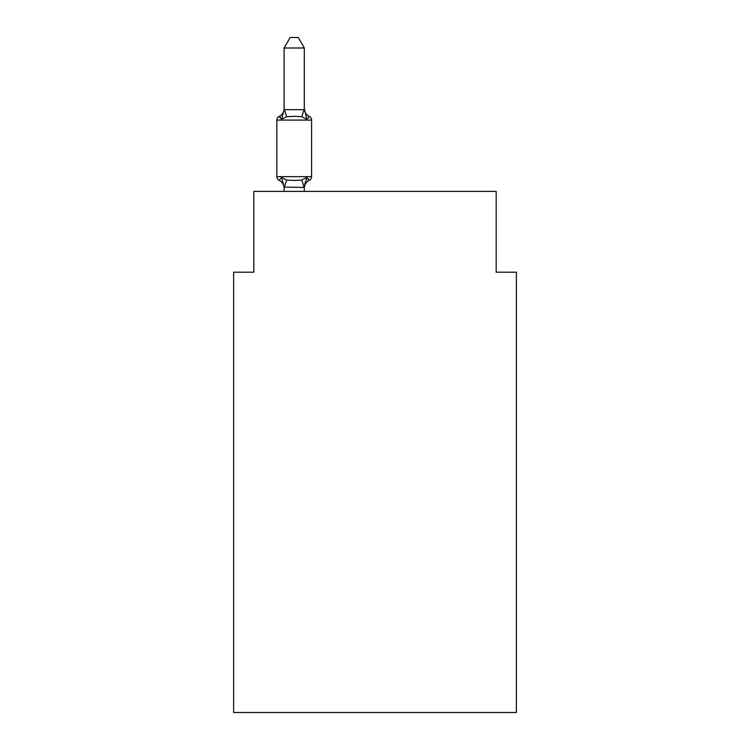 <?xml version="1.0" encoding="UTF-8"?>
<svg xmlns="http://www.w3.org/2000/svg" width="750" height="750" viewBox="0 0 750 750"><rect width="100%" height="100%" fill="white"/><g stroke="black" fill="none" stroke-linecap="round" stroke-linejoin="round"><path stroke-width="1.12" d="M516.384 712.5L516.384 272.194L496.181 272.194L496.181 191.409L253.819 191.409L253.819 272.194L233.616 272.194L233.616 712.5L516.384 712.5M306.834 177.45L309.309 180.291L306.834 177.45L309.309 180.291L306.834 177.45L309.309 180.291L306.834 177.45L309.309 180.291L306.834 177.45L309.309 180.291L306.834 177.45L309.309 180.291L306.834 177.45L309.309 180.291L306.834 177.45L309.309 180.291L306.834 177.45L309.309 180.291L306.834 177.45L309.309 180.291L306.834 177.45L309.309 180.291L306.834 177.45L309.309 180.291L306.834 177.45L309.309 180.291L306.834 177.45L309.309 180.291L306.834 177.45L309.309 180.291L306.834 177.45L309.309 180.291L306.834 177.45L309.309 180.291L306.834 177.45L309.309 180.291L306.834 177.45L304.312 187.453L284.109 187.088L284.109 188.287A8.888 8.888 0 0 0 279.113 180.291A4.041 4.041 0 0 1 276.844 176.662A4.041 4.041 0 0 0 279.113 180.291L281.588 177.45L279.113 180.291A4.041 4.041 0 0 1 276.844 176.662A4.041 4.041 0 0 0 279.113 180.291A4.041 4.041 0 0 1 276.844 176.662A4.041 4.041 0 0 0 279.113 180.291A4.041 4.041 0 0 1 276.844 176.662A4.041 4.041 0 0 0 279.113 180.291A4.041 4.041 0 0 1 276.844 176.662A4.041 4.041 0 0 0 279.113 180.291A4.041 4.041 0 0 1 276.844 176.662A4.041 4.041 0 0 0 279.113 180.291A4.041 4.041 0 0 1 276.844 176.662A4.041 4.041 0 0 0 279.113 180.291A4.041 4.041 0 0 1 276.844 176.662A4.041 4.041 0 0 0 279.113 180.291A4.041 4.041 0 0 1 276.844 176.662A4.041 4.041 0 0 0 279.113 180.291A4.041 4.041 0 0 1 276.844 176.662A4.041 4.041 0 0 0 279.113 180.291A4.041 4.041 0 0 1 276.844 176.662A4.041 4.041 0 0 0 279.113 180.291A4.041 4.041 0 0 1 276.844 176.662A4.041 4.041 0 0 0 279.113 180.291A4.041 4.041 0 0 1 276.844 176.662A4.041 4.041 0 0 0 279.113 180.291A4.041 4.041 0 0 1 276.844 176.662A4.041 4.041 0 0 0 279.113 180.291A4.041 4.041 0 0 1 276.844 176.662A4.041 4.041 0 0 0 279.113 180.291A4.041 4.041 0 0 1 276.844 176.662A4.041 4.041 0 0 0 279.113 180.291A4.041 4.041 0 0 1 276.844 176.662A4.041 4.041 0 0 0 279.113 180.291A4.041 4.041 0 0 1 276.844 176.662A4.041 4.041 0 0 0 279.113 180.291A4.041 4.041 0 0 1 276.844 176.662A4.041 4.041 0 0 0 279.113 180.291L281.588 177.45L279.113 180.291L281.588 177.45L279.113 180.291L281.588 177.45L279.113 180.291L281.588 177.45L279.113 180.291L281.588 177.45L279.113 180.291L281.588 177.45L279.113 180.291L281.588 177.45L279.113 180.291L281.588 177.45L279.113 180.291L281.588 177.45L279.113 180.291L281.588 177.45L286.631 180.047L294.206 180.45L301.791 180.047L306.834 177.45L309.309 180.291L308.156 179.738M284.109 109.678L281.588 119.316L279.113 116.475A4.041 4.041 0 0 0 276.844 120.103L311.578 120.103A4.041 4.041 0 0 0 309.309 116.475L306.834 119.316L301.791 116.719L294.206 116.316L286.631 116.719L281.588 119.316L279.113 116.475L280.266 117.028L279.113 116.475L280.266 117.028L279.113 116.475L280.266 117.028L279.113 116.475L280.266 117.028L279.113 116.475L280.266 117.028L279.113 116.475L280.266 117.028L279.113 116.475L280.266 117.028L279.113 116.475L280.266 117.028L279.113 116.475L280.266 117.028L279.113 116.475L281.588 119.316L279.113 116.475A8.888 8.888 0 0 0 284.109 108.487L284.109 109.678L284.109 108.487L284.109 109.678L284.109 108.487L284.109 109.678L284.109 108.487L284.109 109.678L284.109 108.487L284.109 109.678L284.109 108.487L284.109 109.678L284.109 108.487L284.109 109.678L284.109 108.487L284.109 109.678L284.109 108.487L284.109 109.678L284.109 108.487L284.109 109.678L304.312 109.678L304.312 108.487L306.834 119.316L309.309 116.475A4.041 4.041 0 0 1 311.578 120.103A4.041 4.041 0 0 0 309.309 116.475A4.041 4.041 0 0 1 311.578 120.103A4.041 4.041 0 0 0 309.309 116.475L306.834 119.316L309.309 116.475A4.041 4.041 0 0 1 311.578 120.103A4.041 4.041 0 0 0 309.309 116.475L306.834 119.316L309.309 116.475A4.041 4.041 0 0 1 311.578 120.103A4.041 4.041 0 0 0 309.309 116.475L306.834 119.316L309.309 116.475A4.041 4.041 0 0 1 311.578 120.103A4.041 4.041 0 0 0 309.309 116.475L306.834 119.316L309.309 116.475A4.041 4.041 0 0 1 311.578 120.103A4.041 4.041 0 0 0 309.309 116.475L306.834 119.316L309.309 116.475A4.041 4.041 0 0 1 311.578 120.103A4.041 4.041 0 0 0 309.309 116.475L306.834 119.316L309.309 116.475A4.041 4.041 0 0 1 311.578 120.103A4.041 4.041 0 0 0 309.309 116.475L306.834 119.316L309.309 116.475A4.041 4.041 0 0 1 311.578 120.103A4.041 4.041 0 0 0 309.309 116.475L306.834 119.316L309.309 116.475A4.041 4.041 0 0 1 311.578 120.103A4.041 4.041 0 0 0 309.309 116.475L306.834 119.316L309.309 116.475A4.041 4.041 0 0 1 311.578 120.103A4.041 4.041 0 0 0 309.309 116.475L306.834 119.316L309.309 116.475A4.041 4.041 0 0 1 311.578 120.103A4.041 4.041 0 0 0 309.309 116.475L306.834 119.316L309.309 116.475A4.041 4.041 0 0 1 311.578 120.103A4.041 4.041 0 0 0 309.309 116.475L306.834 119.316L309.309 116.475A4.041 4.041 0 0 1 311.578 120.103A4.041 4.041 0 0 0 309.309 116.475L306.834 119.316L309.309 116.475A4.041 4.041 0 0 1 311.578 120.103A4.041 4.041 0 0 0 309.309 116.475L306.834 119.316L309.309 116.475A4.041 4.041 0 0 1 311.578 120.103A4.041 4.041 0 0 0 309.309 116.475L306.834 119.316L309.309 116.475A4.041 4.041 0 0 1 311.578 120.103A4.041 4.041 0 0 0 309.309 116.475L306.834 119.316L309.309 116.475A4.041 4.041 0 0 1 311.578 120.103A4.041 4.041 0 0 0 309.309 116.475L306.834 119.316L309.309 116.475A4.041 4.041 0 0 1 311.578 120.103L311.578 176.662A4.041 4.041 0 0 1 309.309 180.291A8.888 8.888 0 0 0 304.312 188.287M304.312 187.088L305.259 182.334M304.312 109.312L304.312 48L284.109 48L284.109 109.312M276.844 120.103L276.844 176.662L311.578 176.662M304.312 191.409L304.312 187.453M284.109 191.409L284.109 187.453M306.834 119.316L309.309 116.475A8.888 8.888 0 0 1 304.312 108.487M281.588 177.45L284.109 187.088M284.109 48L290.175 37.5L298.247 37.5L304.312 48M286.631 180.047L284.278 187.509M301.791 180.047L304.144 187.509M284.278 109.266L286.631 116.719M304.144 109.266L301.791 116.719"/></g></svg>
